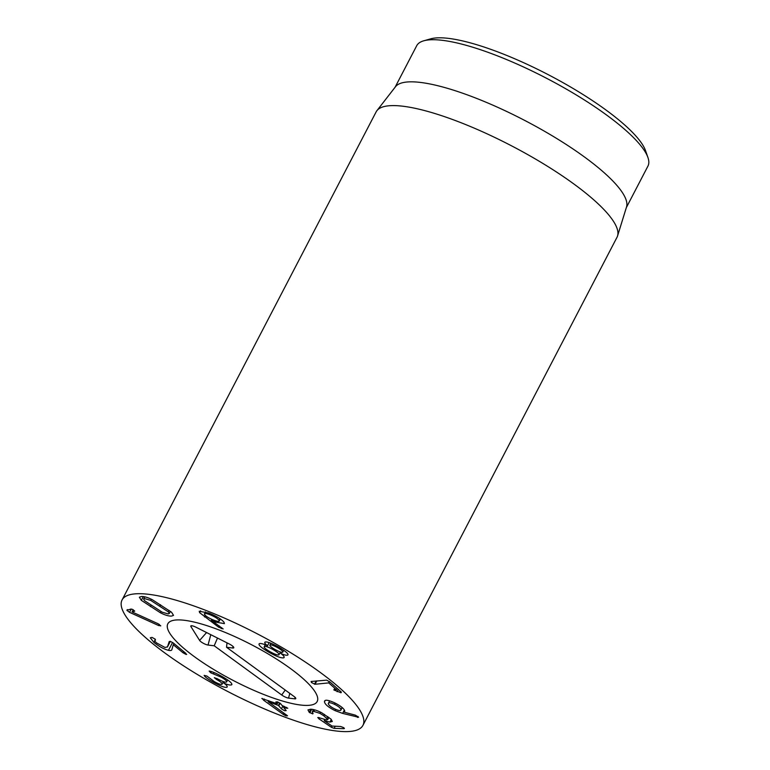 <?xml version="1.0" encoding="UTF-8"?>
<svg xmlns="http://www.w3.org/2000/svg" width="770" height="770" viewBox="0 0 770 770"><rect width="100%" height="100%" fill="white"/><g stroke="black" fill="none" stroke-linecap="round" stroke-linejoin="round"><path stroke-width="1.16" d="M334.421 704.29C330.426 702.461 328.386 702.24 328.289 703.626C328.665 705.224 330.859 707.004 334.863 708.978C338.839 710.797 340.879 711.018 340.956 709.642C340.59 708.034 338.415 706.254 334.421 704.29L335.075 703.039M342.198 707.582L340.879 710.104L342.082 707.486M329.599 700.806L328.289 703.626M342.621 713.395L335.085 710.643C328.424 707.303 324.892 704.357 324.468 701.807C324.42 699.439 327.75 699.747 334.459 702.74C340.86 705.975 344.286 708.775 344.758 711.153L344.2 712.192L355.442 715.176L358.618 717.274L342.621 713.395L344.363 710.036M335.085 710.643L335.739 709.372M357.521 717.438L358.021 716.466M344.758 711.153L344.103 712.106L344.719 710.912M325.152 700.488L324.468 701.807L324.594 701.008M309.222 712.308L307.962 709.921L310.608 709.209C313.765 709.343 317.452 710.527 321.687 712.76L331.004 719.132L332.313 721.471L329.964 722.077L324.208 720.701L332.082 726.062L340.658 726.495L343.632 727.621L343.853 728.67L334.132 728.353L331.369 727.284L318.655 718.631L318.241 717.476L326.403 719.892L327.779 719.536L323.824 715.792L319.974 713.376L313.794 711.384L312.322 711.759L312.793 713.915L309.222 712.308L310.83 709.218M312.928 713.145L312.793 713.915L313.092 713.338M326.971 718.16L327.77 716.61M317.721 717.611L318.241 717.476M344.421 728.526L343.853 728.67L344.171 728.045M324.208 720.701L324.748 719.671M324.286 720.701L324.815 719.681M329.964 722.077L331.331 719.45M261.819 698.515L277.036 703.722L275.853 701.961L277.45 701.855L280.627 703.713L282.032 705.464L287.778 708.265L283.62 707.447L286.161 710.614L284.563 710.729L281.387 708.862L278.413 705.445L268.143 701.682L287.537 715.802L285.997 715.869L283.244 714.396L263.677 700.257L262.147 698.419M263.677 700.257L264.303 699.054M283.244 714.396L283.918 713.097M268.143 701.682L268.672 700.662M281.387 708.862L282.936 705.888M284.38 706.417L283.62 707.447M286.142 708.284L286.604 707.399M277.036 703.722L278.095 702.105M231.847 684.617L231.645 684.838C229.932 685.31 227.343 684.722 223.877 683.096L223.849 683.115C226.505 684.982 227.583 686.33 227.092 687.148C225.475 687.966 220.961 686.378 213.55 682.355C207.746 679.015 204.618 676.695 204.156 675.396L206.918 676.06L214.31 681.604C218.516 683.895 221.086 684.78 222.03 684.27C222.617 683.481 220.826 681.912 216.668 679.563L214.33 677.667L217.65 678.928C222.443 681.537 225.408 682.557 226.553 681.999C227.323 681.277 225.495 679.64 221.057 677.1L210.691 672.788L209.161 671.074C211.519 671.296 215.783 673.076 221.943 676.416C229.402 680.69 232.636 683.5 231.645 684.838L231.914 684.328M210.691 672.788L211.327 671.575M213.425 673.875L214.108 672.566M221.057 677.1L221.529 676.185M226.553 681.999L227.67 679.958M216.668 679.563L217.15 678.649M222.03 684.27L223.444 681.643M213.55 682.355L214.022 681.44M223.849 683.115L224.455 681.951M223.877 683.096L224.465 681.96M169.198 641.593L170.257 641.294L173.26 642.96L185.888 653.403L186.08 654.433L183 652.758L173.279 644.75L171.912 649.476C171.777 650.506 170.632 650.785 168.466 650.313C164.02 649.197 159.188 646.588 153.981 642.478L150.304 637.791L152.017 637.396L155.136 639.11L155.482 640.139C154.067 640.139 154.481 641.102 156.743 643.017L165.001 647.464L167.465 646.877L169.236 641.535M167.398 647.06L170.363 641.323L167.398 647.06M155.482 640.139L154.731 640.428L155.328 639.273M153.981 642.478L154.77 640.948M168.466 650.313L172.576 642.44M173.279 644.75L173.924 643.508M173.346 644.769L173.981 643.556M186.687 654.394L186.08 654.433M160.689 625.702L158.755 625.587L129.524 612.343L126.896 610.321L130.9 609.06L132.565 609.407L134.74 611.12L132.074 611.957L158.235 623.816L160.689 625.933M132.065 611.919L133.2 609.734M127.204 609.734L126.896 610.321L127.666 609.609M129.524 612.343L131.247 609.032M158.755 625.587L159.371 624.412M150.737 600.407L144.741 598.656L143.595 599.079L144.558 600.696L162.152 612.169L168.158 613.921L169.304 613.507L168.332 611.88L150.737 600.407L151.344 599.233M168.332 611.88L169.102 610.418M160.391 612.766L141.324 600.34L139.36 597.212L141.401 596.49C144.337 596.394 148.042 597.51 152.499 599.82L171.566 612.246L173.529 615.365L171.489 616.096C168.553 616.183 164.857 615.076 160.391 612.766L161.026 611.544M141.324 600.34L143.287 596.567M315.055 684.26L311.446 682.509L311.09 681.488L326.624 680.151L329.945 682.028L341.11 691.874L341.043 692.759L333.901 689.997L334.161 689.15L336.326 689.583L328.742 682.894L315.055 684.26L316.807 680.911M328.636 682.865L329.329 681.537M328.742 682.894L329.416 681.604M334.324 689.188L333.901 689.997L334.161 689.15M337.096 691.739L338.309 689.41M341.11 691.874L341.043 692.759L341.37 692.115M311.446 682.509L312.023 681.392M277.999 647.888C273.908 645.616 271.271 644.634 270.068 644.952C269.231 645.491 270.771 646.944 274.707 649.331C278.836 651.622 281.483 652.604 282.648 652.257C283.447 651.699 281.887 650.246 277.999 647.888L278.471 646.973M282.648 652.257L283.784 650.284M270.847 643.239L269.866 645.135L270.944 643.268M265.178 644.76L264.418 646.492C263.427 647.137 265.198 648.812 269.712 651.516C274.37 654.134 277.412 655.251 278.856 654.866C279.828 654.231 278.047 652.556 273.533 649.851C268.836 647.214 265.794 646.097 264.418 646.492L265.294 644.808M273.533 649.851L274.014 648.918M278.856 654.866L280.472 652.017M284.13 657.474L283.793 657.792C281.397 658.35 276.305 656.435 268.538 652.036C260.992 647.541 257.931 644.74 259.355 643.614C260.886 643.248 263.6 643.961 267.488 645.741L267.517 645.732C265.101 643.922 264.274 642.709 265.034 642.074C266.959 641.429 271.675 643.2 279.173 647.368C286.296 651.68 289.106 654.279 287.614 655.174C286.257 655.462 283.986 654.875 280.781 653.422L281.368 652.248L280.781 653.422C283.716 655.626 284.727 657.079 283.793 657.792L284.188 657.031M267.517 645.732L269.144 642.613M268.538 652.036L269.019 651.112M209.892 614.681C205.417 613.016 203.675 612.997 204.647 614.624C206.033 616.414 209.026 618.233 213.637 620.1C218.131 621.794 219.912 621.833 218.959 620.216C217.544 618.416 214.522 616.568 209.892 614.681L210.393 613.709M220.345 618.945L219.209 621.121L219.806 618.589M205.369 611.832L204.647 614.624M223.021 628.744L218.738 627.281L199.642 612.679L199.247 611.264L208.757 613.045C216.322 616.067 221.423 619.138 224.031 622.266L224.407 623.623L215.696 622.102L211.346 620.197L223.079 628.984M211.346 620.197L211.798 619.33M211.442 620.197L211.875 619.369M199.642 612.679L200.614 610.812M204.531 616.972L205.34 615.413M218.738 627.281L219.402 626M321.35 728.324A135.78 32.388 27.5 0 1 185.002 666.772A135.78 32.388 27.5 0 1 122.064 599.965A135.78 32.388 27.5 0 1 257.459 633.931A135.78 32.388 27.5 0 1 362.94 725.35A135.78 32.388 27.5 0 1 321.35 728.324M193.607 621.939A84.18 20.078 27.5 0 1 278.143 660.111A84.18 20.078 27.5 0 1 317.173 701.528A84.18 20.078 27.5 0 1 233.223 680.468A84.18 20.078 27.5 0 1 167.831 623.787A84.18 20.078 27.5 0 1 193.607 621.939M647.926 157.494L645.539 150.66A124.913 29.799 -152.5 0 0 548.51 74.815A124.913 29.799 -152.5 0 0 430.728 38.837L423.769 40.8A130.351 31.089 27.5 0 1 456.62 42.879A130.351 31.089 27.5 0 1 574.391 93.825A130.351 31.089 27.5 0 1 647.926 157.494A130.351 31.089 27.5 0 1 647.936 166.108L626.328 207.621M395.087 87.241L416.695 45.738A130.351 31.089 27.5 0 1 423.769 40.8M376.905 110.678L395.511 86.702A130.351 31.089 27.5 0 1 434.704 84.989A130.351 31.089 27.5 0 1 563.361 142.652A130.351 31.089 27.5 0 1 626.53 206.966L617.559 235.957A135.78 32.388 -152.5 0 0 551.753 168.957A135.78 32.388 -152.5 0 0 417.735 108.888A135.78 32.388 -152.5 0 0 376.905 110.678A135.78 32.388 -152.5 0 0 376.145 111.862L122.064 599.965M362.94 725.35L617.02 237.256A135.78 32.388 -152.5 0 0 617.559 235.957M226.534 647.272L294.044 696.475A5.428 1.299 27.5 0 1 295.805 698.534A5.428 1.299 27.5 0 1 294.717 698.842L288.548 698.101A5.428 1.299 27.5 0 1 281.714 694.992L214.204 645.789L208.044 645.048A5.428 1.299 27.5 0 1 203.27 643.239A5.428 1.299 27.5 0 1 199.603 640.428L190.931 626.597A5.428 1.299 27.5 0 1 190.854 625.914A5.428 1.299 27.5 0 1 195.946 627.203L229.277 643.99A5.428 1.299 27.5 0 1 233.801 647.705A5.428 1.299 27.5 0 1 232.704 648.013L226.534 647.272L227.025 642.854M214.204 645.789L217.496 638.051M194.723 656.916A84.18 20.078 27.5 0 1 167.831 623.787A84.18 20.078 27.5 0 1 251.771 644.846A84.18 20.078 27.5 0 1 317.173 701.528A84.18 20.078 27.5 0 1 270.386 697.004A84.18 20.078 27.5 0 1 194.723 656.916M309.848 712.799L311.677 709.285M313.794 711.384L314.593 709.863M319.974 713.376L320.589 712.192M323.824 715.792L324.526 714.444M318.655 718.631L319.175 717.64M331.369 727.284L332.024 726.023M334.132 728.353L335.2 726.322M285.997 715.869L286.478 714.945M278.413 705.445L279.712 702.952M278.856 705.705L280.126 703.251M283.658 707.389L284.197 706.35M216.322 679.371L216.794 678.457M183 652.758L183.635 651.535M159.852 606.125L160.564 604.768M150.4 606.558L151.103 605.201M314.487 684.203L316.172 680.969M215.696 622.102L216.274 621.015M221.288 628.647L221.779 627.714M232.704 648.013L233.098 646.531M190.931 626.597L191.691 625.74M199.603 640.428L206.572 632.555M208.044 645.048L210.787 634.673M281.714 694.992L285.237 690.055M288.548 698.101L289.799 693.375M294.717 698.842L295.103 697.351M312.322 711.759L313.457 709.584M327.779 719.536L328.886 717.419M283.601 707.399L284.149 706.34M277.287 703.77L278.143 702.125M144.76 596.827L143.595 599.079M170.42 611.351L169.304 613.507M336.413 689.699L337.116 688.351"/></g></svg>
